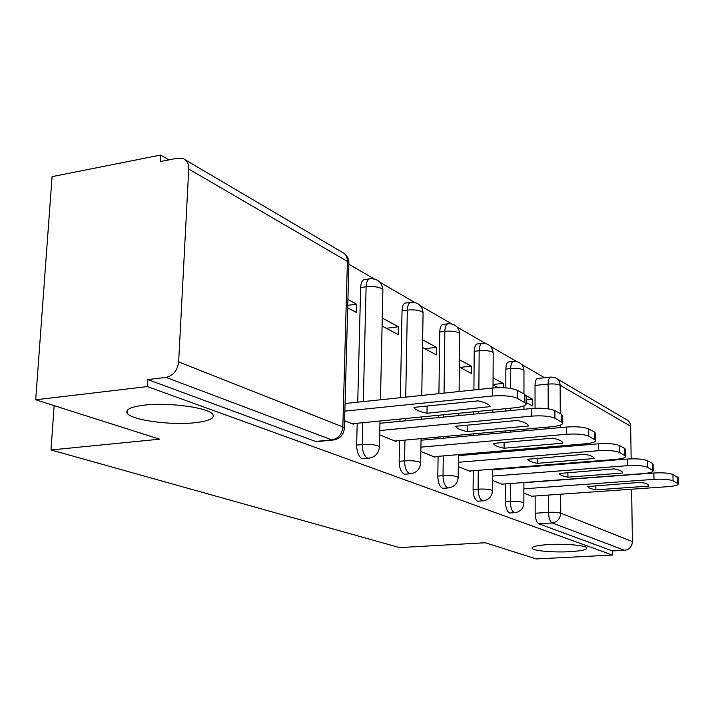 <?xml version="1.0" encoding="UTF-8"?>
<svg xmlns="http://www.w3.org/2000/svg" width="714" height="714" viewBox="0 0 714 714"><rect width="100%" height="100%" fill="white"/><g stroke="black" fill="none" stroke-linecap="round" stroke-linejoin="round"><path stroke-width="1.07" d="M548.896 544.541C565.568 543.533 586.551 545.469 586.863 547.986C586.81 549.762 581.08 551.003 569.665 551.69C553.261 552.636 532.689 550.78 532.1 548.245C531.966 546.513 537.562 545.273 548.896 544.541M144.166 405.159C169.156 402.036 210.327 407.935 212.995 414.745C214.548 418.511 208.586 421.162 195.127 422.706C170.753 425.535 130.948 420.109 127.226 413.156C125.334 409.497 130.983 406.828 144.166 405.159M505.485 483.887L505.423 501.88C505.646 507.779 506.958 511.456 509.35 512.92L510.367 512.973M473.248 470.722L473.096 489.536C473.311 495.686 474.721 499.55 477.318 501.112L478.496 501.166M438.084 456.344L437.816 476.068C438.03 482.494 439.547 486.546 442.385 488.224L443.76 488.278M399.563 440.592L399.171 461.315C399.367 468.045 401.018 472.311 404.133 474.114L405.731 474.167M357.196 423.25L356.643 445.081C356.822 452.132 358.624 456.639 362.06 458.602L363.944 458.647M544.586 377.733L521.541 364.372M516.65 361.534L490.67 346.468M485.582 343.523L457.049 326.976M451.748 323.906L420.305 305.672M414.763 302.459L379.973 282.289M374.172 278.924L348.878 264.251M168.888 159.882L160.579 155.072L160.213 161.596L177.911 158.115L182.936 158.472C186.898 160.222 188.835 163.747 188.746 169.057L178.652 361.9L342.845 426.918L347.397 261.404L188.746 169.057M35.7 399.786L147.423 386.577L612.469 555.064L536.196 558.928L485.288 542.747L399.59 547.593L51.006 449.963L159.588 439.181L35.7 399.786L52.068 176.635L160.579 155.072M631.613 489.215L632.408 541.587C631.997 546.638 629.4 549.548 624.616 550.298L612.416 550.931L538.811 523.79C536.607 522.416 535.393 518.899 535.161 513.232L535.143 495.989M535.116 466.376L535.116 465.796M535.098 449.151L535.098 448.097M535.081 429.882L535.072 428.239M535.054 408.283L535.036 385.453L548.138 384.087C548.263 379.455 549.236 377.108 551.047 377.046L555.376 377.777C558.384 379.179 559.972 381.66 560.133 385.23L560.267 413.567M557.188 378.848L626.223 419.502C628.998 420.796 630.48 423.054 630.658 426.276L631.149 458.852M612.416 550.931L612.469 555.064M334.197 439.94L331.885 439.922L166.041 377.394L147.825 379.589L147.423 386.577M166.041 377.394C173.27 375.671 177.474 370.504 178.652 361.9M344.603 420.707L353.412 424.259L353.43 423.616M347.691 307.814L356.313 312.393L356.527 304.146L347.754 305.351M379.687 434.871L396.145 441.511L396.154 440.904M382.088 326.066L398.242 334.634L398.394 326.753L386.301 328.297M420.867 451.489L434.978 457.183L434.987 456.612M422.518 347.522L436.388 354.876L436.495 347.334L424.803 348.735M458.317 466.608L470.419 471.49L470.428 470.945M459.352 367.058L471.258 373.377L471.32 366.139L460.003 367.407M492.526 480.415L502.897 484.601L502.897 484.074M503.263 387.729L503.272 383.391L493.035 384.48M505.539 468.723L505.539 468.152M505.592 451.65L505.601 450.605M505.655 432.55L505.664 430.917M505.735 411.032L505.735 408.676M505.807 387.88L505.869 369.084L510.653 368.558C510.822 363.792 511.893 361.382 513.866 361.338C519.89 361.525 523.255 364.604 523.978 370.566L523.21 369.781C520.372 368.513 516.186 368.112 510.653 368.558L510.599 388.443M473.382 454.381L473.391 453.345M473.534 435.46L473.552 433.844M473.712 414.156L473.73 411.817M473.909 389.969L474.221 351.324L479.156 350.744C479.362 345.817 480.531 343.345 482.664 343.318C488.947 343.505 492.464 346.718 493.204 352.957L492.33 352.064C489.269 350.69 484.877 350.253 479.156 350.744L478.871 389.451M438.316 438.655L438.342 437.057M438.601 417.574L438.628 415.262M438.923 393.646L439.744 331.974L444.849 331.341C445.09 326.244 446.366 323.692 448.678 323.692C455.264 323.879 458.941 327.244 459.691 333.786L458.7 332.778C455.389 331.269 450.775 330.796 444.849 331.341L444.072 393.102M399.938 421.34L399.974 419.056M400.384 397.689L402.044 310.813L407.319 310.117C407.605 304.842 409.015 302.218 411.532 302.236C418.449 302.424 422.295 305.958 423.072 312.83L421.929 311.679C418.342 310.037 413.468 309.51 407.319 310.117L405.731 397.127M357.732 402.169L360.65 287.581L366.112 286.805C366.452 281.343 367.996 278.638 370.744 278.692C378.036 278.879 382.079 282.592 382.882 289.848L381.562 288.518C377.644 286.707 372.494 286.135 366.112 286.805L363.292 401.589M54.13 405.65L51.006 449.963M523.889 493.079L532.76 496.658L532.76 496.159M526.129 402.5L532.706 405.989L532.698 399.287L526.138 399.938M532.698 399.287L526.138 395.734M503.272 383.391L493.071 377.884M471.32 366.139L459.423 359.713M436.495 347.334L422.643 339.846M398.394 326.753L382.258 318.042M356.527 304.146L347.914 299.496M513.071 361.427L509.1 361.873C507.119 361.918 506.047 364.327 505.869 369.084M481.736 343.425L477.746 343.898C475.604 343.934 474.426 346.406 474.221 351.324M447.598 323.826L443.599 324.334C441.279 324.343 439.985 326.887 439.744 331.974M410.247 302.415L406.275 302.95C403.749 302.923 402.339 305.547 402.044 310.813M369.227 278.915L365.309 279.477C362.551 279.424 360.989 282.128 360.65 287.581M550.36 377.117L537.999 378.438C536.16 378.5 535.179 380.839 535.036 385.453M147.825 379.589L315.552 441.448L317.801 441.493M493.035 384.935L498.202 387.675M345.076 403.499L492.348 388.032C503.343 387.193 511.679 387.97 517.382 390.371L524.656 394.306L526.138 396.404M413.977 407.408C415.146 409.711 419.484 411.666 426.981 413.263L490.286 406.614C489.322 404.401 485.27 402.482 478.13 400.857L413.977 407.364M352.136 423.75L515.08 407.756C522.675 406.909 526.352 405.498 526.129 403.535L517.364 398.323C511.661 395.967 503.308 395.199 492.312 396.02L492.348 388.032M344.871 411.13L492.312 396.02M426.981 413.263L427.088 406.034M379.946 423.286L531.332 408.542C541.846 407.792 549.7 408.497 554.885 410.657L561.445 414.2L562.703 415.967M455.737 426.445C456.728 428.471 460.628 430.194 467.438 431.604L528.44 425.99L528.333 425.544C527.521 423.589 523.871 421.903 517.382 420.466L455.737 426.267M394.922 441.02L551.851 426.713C559.24 425.937 562.873 424.651 562.739 422.858L554.921 418.226C549.726 416.101 541.864 415.405 531.341 416.137L531.332 408.542M379.786 430.542L531.341 416.137M467.438 431.604L467.491 425.16M421.046 440.217L566.488 427.034C576.564 426.365 583.981 427.008 588.729 428.962L594.655 432.166L595.744 433.657M493.49 443.635C494.329 445.438 497.863 446.964 504.084 448.222L562.837 443.18L562.748 442.671C562.061 440.949 558.75 439.449 552.832 438.173L493.49 443.376M433.8 456.71L585.096 443.849C592.299 443.135 595.869 441.966 595.815 440.324L588.791 436.174C584.043 434.255 576.617 433.63 566.523 434.273L566.488 427.034M420.939 447.151L566.523 434.273M504.084 448.222L504.111 442.439M458.433 455.639L598.341 443.796C608.025 443.198 615.049 443.787 619.413 445.563L624.804 448.472L625.75 449.74M594.093 458.79L594.03 458.254C593.441 456.719 590.424 455.38 584.98 454.238L527.798 459.254C528.512 460.851 531.734 462.217 537.446 463.341L594.093 458.531M469.276 471.035L615.307 459.414C622.322 458.772 625.839 457.692 625.839 456.184L619.502 452.453C615.138 450.712 608.105 450.132 598.412 450.712L598.341 443.796M458.361 462.279L598.412 450.712M537.446 463.341L537.437 458.129M492.58 469.75L627.356 459.048C636.656 458.513 643.332 459.057 647.357 460.673L652.284 463.341L653.105 464.43M622.617 473.043L622.581 472.481C622.072 471.106 619.315 469.901 614.29 468.884L559.098 473.498C559.714 474.926 562.659 476.149 567.933 477.157L622.617 473.043L622.617 472.588M501.799 484.163L642.877 473.632C649.722 473.034 653.167 472.043 653.221 470.651L647.473 467.277C643.439 465.689 636.763 465.153 627.445 465.68L627.356 459.048M492.553 476.113L627.445 465.68M567.933 477.157L567.907 472.445M523.897 482.7L653.872 473.007C662.842 472.516 669.188 473.016 672.927 474.507L678.166 477.889M648.749 485.529C648.312 484.288 645.759 483.208 641.11 482.289L587.783 486.537C588.318 487.832 591.031 488.929 595.913 489.84L648.758 486.1L648.74 485.502L648.758 486.1M531.698 496.23L668.143 486.653C674.81 486.1 678.202 485.19 678.291 483.905L673.061 480.834C669.321 479.38 662.967 478.889 653.997 479.362L653.872 473.007M523.897 488.813L653.997 479.362M595.913 489.84L595.869 485.547M515.249 512.643L514.214 512.598C511.831 511.135 510.528 507.449 510.305 501.54L510.349 483.521M505.423 501.88L510.305 501.54C515.936 501.264 520.203 501.567 523.103 502.442L523.88 503.209M483.548 500.8L482.352 500.755C479.763 499.193 478.353 495.329 478.139 489.161L478.273 470.321M473.096 489.536L478.139 489.161C483.976 488.858 488.456 489.179 491.58 490.143L492.464 491.027M448.981 487.885L447.589 487.841C444.76 486.154 443.242 482.093 443.028 475.658L443.278 455.907M437.816 476.068L443.028 475.658C449.088 475.319 453.801 475.667 457.183 476.72L458.201 477.746M411.148 473.721L409.515 473.685C406.409 471.874 404.767 467.599 404.561 460.86L404.945 440.101M399.171 461.315L404.561 460.86C410.853 460.476 415.834 460.86 419.511 462.012L420.68 463.216M369.575 458.147L367.63 458.12C364.211 456.157 362.417 451.641 362.23 444.572L362.766 422.706M356.643 445.081L362.23 444.572C368.763 444.144 374.038 444.572 378.063 445.839L379.411 447.25M535.161 513.232L548.513 512.357L548.459 495.052M548.37 465.323L548.37 464.743M548.325 448.026L548.316 446.973M548.263 428.686L548.263 427.034M548.209 408.854L548.138 384.087C553.511 383.668 557.509 384.052 560.133 385.23L630.658 426.276M560.32 425.107L560.329 427.588M560.419 445.947L560.428 447.009M560.499 463.779L560.508 464.359M560.642 494.195L560.74 513.205L632.408 541.587M510.394 468.339L510.394 467.759M510.439 451.239L510.439 450.195M510.483 432.113L510.492 430.48M510.546 410.568L510.555 408.203M478.398 453.952L478.407 452.917M478.532 435.004L478.55 433.389M478.692 413.665L478.71 411.326M443.501 438.182L443.519 436.584M443.769 417.065L443.796 414.754M405.293 420.814L405.338 418.529M382.865 290.536L380.464 399.786M423.063 313.401L421.76 395.449M459.691 334.25L459.093 391.531M493.195 353.341L493.017 387.97M523.978 370.887L523.96 393.932M315.552 441.448L331.885 439.922C338.338 438.592 341.997 434.264 342.845 426.918L344.389 428.578M538.811 523.79L552.127 522.969C549.959 521.586 548.745 518.052 548.513 512.357C553.984 512.108 558.062 512.393 560.74 513.205C560.231 518.828 557.366 522.086 552.127 522.969L624.616 550.298M185.301 159.874L341.908 252.087C345.522 253.711 347.352 256.817 347.397 261.404L348.914 262.922L348.887 263.778M524.656 402.178L524.656 394.306M517.364 398.323L517.382 390.371M561.481 421.697L561.445 414.2M554.921 418.226L554.885 410.657M594.726 439.324L594.655 432.166M588.791 436.174L588.729 428.962M624.902 455.309L624.804 448.472M619.502 452.453L619.413 445.563M652.4 469.883L652.284 463.341M647.473 467.277L647.357 460.673M677.577 483.226L677.443 476.943M673.061 480.834L672.927 474.507M362.676 458.763L368.237 458.281C374.993 457.371 378.715 453.533 379.429 446.759L379.991 421.01M404.668 474.257L410.041 473.828C416.494 472.963 420.037 469.285 420.689 462.815L421.073 438.628M442.858 488.349L448.053 487.957C454.22 487.135 457.612 483.619 458.209 477.416L458.442 454.613M477.728 501.219L482.753 500.862C488.679 500.077 491.919 496.712 492.473 490.759L492.589 469.178M509.707 513.009L514.571 512.697C520.265 511.947 523.371 508.707 523.88 502.986L523.897 482.512M421.421 416.949L421.385 419.252M458.87 413.272L458.843 415.602M458.647 435.21L458.629 436.816M492.901 409.934L492.883 412.29M492.785 432.095L492.776 433.719M492.678 451.703L492.669 452.747M523.951 405.909L523.951 409.265M523.933 429.257L523.933 430.89M523.924 449.044L523.924 450.097M523.906 466.688L523.906 467.259M316.275 441.636L332.599 440.11C339.703 439.146 343.639 435.103 344.407 427.981L348.914 262.922C348.816 258.763 347.075 255.487 343.711 253.077M127.226 413.156L127.404 410.22M532.1 548.245L532.1 547.781M526.129 403.535L526.138 395.681M562.739 422.858L562.703 415.387M595.815 440.324L595.744 433.193M625.839 456.184L625.741 449.365M653.221 470.651L653.105 464.127M678.291 483.905L678.157 477.639"/></g></svg>
